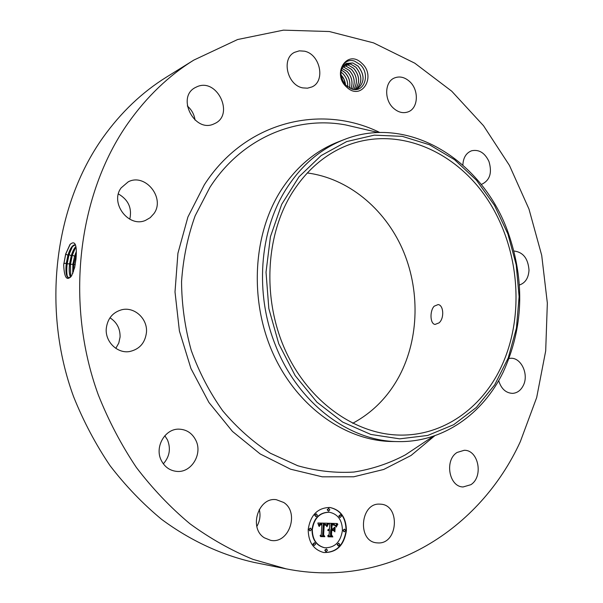 <?xml version="1.0" encoding="UTF-8"?>
<svg xmlns="http://www.w3.org/2000/svg" width="603" height="603" viewBox="0 0 603 603"><rect width="100%" height="100%" fill="white"/><g stroke="black" fill="none" stroke-linecap="round" stroke-linejoin="round"><path stroke-width="0.9" d="M128.22 122.914C146.876 96.601 168.742 75.661 193.819 60.096L237.59 39.534L283.425 30.15L329.336 31.529L373.604 42.896L414.789 63.187L451.737 91.211L483.523 125.726L509.452 165.433L528.982 209.068L541.713 255.371L547.343 303.075L545.692 350.908L536.678 397.55L520.329 441.63C480.335 529.133 387.616 589.319 286.093 568.833L252.989 559.373C231.153 550.358 210.13 538.487 189.922 523.751C170.423 507.462 152.574 488.694 136.368 467.461C121.331 444.999 108.646 420.819 98.319 394.927C64.513 302.487 77.983 194.068 128.22 122.914M286.093 568.833L254.428 562.486C222.168 555.295 190.556 540.801 161.551 519.304C142.775 503.761 125.612 485.89 110.055 465.674C95.628 444.305 83.47 421.316 73.596 396.706C41.298 308.864 54.383 205.804 102.925 137.605C120.954 112.384 142.112 92.236 166.39 77.154L193.819 60.096M259.26 509.377C260.76 515.369 259.946 521.067 256.833 526.479M164.838 435.728L167.506 439.964C170.981 448.753 169.586 456.705 163.33 463.843M109.972 317.804C116.892 322.258 120.261 328.688 120.072 337.069L118.783 343.062L115.814 348.346M118.399 193.955C128.394 199.766 132.185 208.186 129.781 219.221M187.314 105.97C191.656 109.746 194.234 114.449 195.033 120.087M75.978 259.079L75.986 259.041C77.161 244.795 75.149 239.956 69.956 244.516L65.644 254.089L63.692 264.8C64.235 277.817 66.88 281.48 71.629 275.775L74.666 267.476L75.978 259.079M346.815 87.254C331.258 73.965 347.177 48.692 361.687 63.164C376.86 76.219 361.596 101.447 346.815 87.254M264.378 537.816C248.406 528.13 258.453 496.744 276.325 499.699L283.712 502.48C299.736 512.475 289.01 544.26 270.664 540.341L264.378 537.816M195.892 440.416C202.827 454.051 191.355 472.986 176.785 471.395C169.79 470.664 164.596 466.956 161.212 460.262C154.406 446.936 165.079 428.567 178.978 429.148C186.621 429.457 192.259 433.218 195.892 440.416M146.469 332.328C145.172 342.888 139.557 349.295 129.615 351.534C117.412 353.773 105.043 341.758 106.264 328.597C107.477 318.701 112.603 312.429 121.64 309.776C134.341 306.422 147.705 318.716 146.469 332.328M153.931 213.605L150.237 217.66L145.519 220.381C128.65 228.04 109.618 202.992 121.135 187.895L128.228 181.827C145.3 172.797 165.463 198.07 153.931 213.605M213.741 123.999C194.55 133.112 176.159 97.317 195.221 87.593L197.317 86.591C217.336 77.915 234.59 114.789 214.766 123.532L213.741 123.999M302.812 87.895C287.299 85.325 281.058 58.619 294.535 52.34L299.276 50.848L304.425 51.18C320.185 54.172 325.801 81.186 311.872 86.953L307.507 88.181L302.812 87.895M393.623 108.336C383.983 100.098 384.533 81.759 394.475 77.96C399.623 75.963 404.651 77.131 409.543 81.45C419.213 89.9 418.384 108.374 408.11 111.872C403.181 113.598 398.349 112.422 393.623 108.336M462.87 165.011C463.255 157.639 466.187 152.883 471.659 150.758C479.038 149.25 484.797 152.808 488.943 161.446C492.357 172.857 489.847 180.523 481.413 184.435L481.247 184.48M513.892 251.006C523.05 252.062 528.085 258.431 529.004 270.114C528.522 278.036 525.311 283.003 519.371 285.015M509.068 358.476L510.168 358.325C520.909 356.916 529.215 374.29 523.268 385.536C520.788 390.397 517.238 393.013 512.625 393.367C505.879 393.096 501.229 388.845 498.673 380.621M457.134 452.438L464.204 450.298C478.503 449.778 483.719 476.694 470.868 484.691L463.119 486.953C448.971 486.953 444.305 460.014 457.134 452.438M379.702 504.131L380.727 504.183C400.347 505.05 398.153 543.702 378.405 542.949L376.468 542.821C357.066 541.049 360.39 502.744 379.702 504.131M308.201 529.449C310.462 515.06 317.675 507.734 329.841 507.47C340.657 509.806 346.182 517.495 346.408 530.557C344.102 545.459 336.564 552.785 323.781 552.529C313.515 549.77 308.321 542.082 308.201 529.449M63.692 264.8L65.75 254.021L70.242 244.155M75.465 244.773C72.684 244.607 70.174 248.097 67.935 255.227L66.255 263.33C65.395 272.059 66.202 276.958 68.682 278.036L71.44 276.084M346.039 85.415L352.175 89.169C364.498 93.005 370.476 73.928 360.232 64.619L354.466 61.084C343.65 57.375 336.203 72.074 343.522 83.063L346.039 85.415M323.607 552.499C336.308 552.634 343.793 545.308 346.054 530.512C345.851 517.555 340.386 509.867 329.668 507.455M307.281 172.971C347.818 178.171 384.134 208.163 402.201 248.481C420.125 288.927 419.341 337.861 399.525 375.646C388.332 396.638 372.714 412.52 352.687 423.298M68.011 255.242L66.33 263.338C65.719 268.576 65.855 272.646 66.745 275.541L68.78 278.051M67.453 277.071C66.632 273.709 66.534 269.307 67.159 263.888L69.051 254.549L72.737 245.873M344.826 84.043C339.218 75.33 339.708 68.463 346.295 63.436L352.785 62.953L358.144 66.157C365.162 75.428 364.687 83.169 356.735 89.38L356.531 89.47M356.69 89.402C364.642 83.199 365.109 75.458 358.099 66.179L352.883 63.021L346.243 63.458M398.545 441.6L392.274 441.517C346.197 441.072 297.995 407.628 273.694 354.926C249.408 302.261 252.499 236.12 280.176 191.641C295.349 167.747 314.608 151.202 337.944 142.007L343.785 139.73C320.344 148.964 301.003 165.614 285.754 189.689C259.388 231.544 254.76 293.744 275.383 345.044C297.822 403.309 349.665 441.75 398.545 441.6C443.099 442.338 482.928 414.012 503.158 372.187C523.314 328.055 525.077 281.82 508.457 233.467C483.561 161.174 408.962 113.537 343.785 139.73M329.283 512.233L329.11 512.211C319.477 512.377 313.771 518.15 311.985 529.524C312.09 539.504 316.206 545.564 324.339 547.697L324.504 547.728M328.65 508.427L327.18 509.708L328.364 511.118M344.411 529.14L342.934 530.421L344.064 531.816M340.28 514.774L338.818 516.055L339.979 517.457M326.336 548.949L324.783 550.253L325.899 551.655M338.69 543.258L337.175 544.547L338.291 545.941M310.281 528.122L308.751 529.434L309.904 530.851M316.198 513.884L314.698 515.181L315.874 516.598M314.51 542.715L312.949 544.027L314.08 545.436M500.354 368.689C481.021 408.495 443.243 435.449 400.972 435.095C356.433 435.019 309.693 402.827 286.01 351.82C262.335 300.852 265.094 236.662 291.754 193.465C306.565 169.963 325.432 153.795 348.353 144.969C399.005 125.982 456.373 151.353 488.129 200.347C519.974 249.423 525.228 317.766 500.354 368.689M439.052 322.861C444.501 318.354 443.635 305.073 438.14 304.568L434.183 306.196C429.615 310.899 430.029 323.999 435.08 324.429L439.052 322.861M75.405 244.758L71.734 247.026L68.011 255.235L69.051 254.549L71.244 255.755L69.571 263.79C68.863 270.091 69.194 274.553 70.559 277.184M342.421 530.436C340.612 542.135 334.703 547.908 324.678 547.758C316.545 545.617 312.429 539.557 312.324 529.57C314.11 518.188 319.824 512.414 329.457 512.249C337.929 514.125 342.255 520.185 342.421 530.436M329.833 509.837L328.529 511.156L327.527 509.746L328.823 508.427L329.833 509.837M345.557 530.527L344.238 531.854L343.28 530.467L344.592 529.14L345.557 530.527M341.449 516.176L340.152 517.487L339.165 516.093L340.454 514.781L341.449 516.176M327.452 550.351L326.065 551.692L325.13 550.305L326.509 548.956L327.452 550.351M339.813 544.652L338.464 545.986L337.522 544.599L338.871 543.265L339.813 544.652M309.083 529.479L310.455 528.138L311.442 529.547L310.07 530.889L309.083 529.479M315.037 515.218L316.371 513.892L317.382 515.309L316.047 516.635L315.037 515.218M313.289 544.079L314.683 542.73L315.64 544.125L314.246 545.481L313.289 544.079M507.93 234.047L494.528 205.442L476.521 180.274L454.549 159.697L429.464 144.75L402.299 136.346L374.259 135.147L346.71 141.562L321.128 155.589L298.99 176.822L281.699 204.327L270.43 236.723L266.021 272.187L268.84 308.615L278.767 343.793L295.161 375.594L316.937 402.163L342.685 422.085L370.815 434.439L399.699 438.848L427.791 435.426L453.72 424.685L476.325 407.462L494.716 384.82L508.223 357.956L516.432 328.138L519.108 296.676L516.221 264.883L507.93 234.047M75.925 246.582L71.32 255.762L69.647 263.797C69.043 268.961 69.179 272.986 70.061 275.865L70.604 277.139M356.004 89.53C362.433 82.928 362.388 75.503 355.868 67.25L350.66 64.099L345.202 64.076L350.562 64.031L355.913 67.227C362.448 75.496 362.486 82.928 356.026 89.53M327.896 523.231L326.509 526.193L325.703 524.369L323.698 523.992L322.952 534.748L323.879 535.856L320.042 535.758L321.286 534.627L321.881 524.738L320.11 525.002L319.289 526.472L319.989 524.783L321.798 524.474L321.927 523.992L319.748 524.195L318.881 526.125L317.849 523.005L327.896 523.231M328.379 523.871L326.999 526.721L328.1 523.834M326.065 525.349L324.226 524.814L323.623 534.793L324.844 536.7L320.555 536.587L324.399 536.421L323.366 534.869L323.984 524.527L325.507 524.685L326.065 525.349M328.658 523.253L337.273 523.532L335.743 526.449L334.529 524.527L331.401 524.165L331.13 528.793L331.635 528.808L331.876 524.723L334.107 524.851L335.268 525.839L334.213 525.123L332.065 525.002L331.846 528.808L333.097 528.846L334.522 527.218L334.281 531.356L332.984 529.675L331.077 529.622L330.791 534.612L331.778 535.924L327.685 535.818L329.125 534.567L329.374 530.308L328.07 530.632L329.419 529.57L327.731 530.097L329.464 528.741L329.713 524.565L328.658 523.253M337.861 524.158L336.203 527.12L337.605 524.12M335.11 527.587L334.861 531.846L334.891 527.557M333.451 530.519L331.748 530.474L331.499 534.71L332.833 536.904L328.017 536.783L332.389 536.625L331.288 534.823L331.552 530.203L332.909 530.241M75.91 246.506C74.101 248.338 72.548 251.421 71.244 255.755M70.679 277.056L70.461 264.348L72.352 255.069L75.933 246.612M318.633 525.477L319.289 524.241L320.773 523.864M319.899 524.874L321.881 524.738M320.087 535.72L323.54 535.811L322.613 534.703L323.351 523.947L324.113 523.932M326.321 525.68L327.482 523.329M325.952 525.092L324.813 524.55M320.532 536.549L324.354 536.421M323.969 524.768L324.919 524.836M327.851 529.818L329.419 529.57M328.138 530.557L329.374 530.308M327.731 535.781L331.431 535.871L330.444 534.56L330.738 529.577L332.984 529.675M333.956 530.942L334.152 527.648M331.861 524.949L333.67 525.025M334.929 525.296L333.836 524.791M331.13 528.793L331.055 524.12L333.678 524.286M335.57 525.974L336.904 523.525M331.544 530.429L333.105 530.474M327.987 536.738L332.351 536.625M76.362 251.564L74.614 256.283L72.955 264.265L72.79 273.453M76.362 251.398L74.538 256.275L72.88 264.257L72.737 273.589M348.353 65.109L353.697 68.297C359.795 75.714 360.225 82.807 354.994 89.576C360.172 82.807 359.735 75.722 353.652 68.32L348.451 65.177L344.223 64.868L348.353 65.109L349.069 63.76M73.378 271.945L73.762 264.807L76.362 253.335M343.348 65.802L346.16 66.179L351.496 69.353C357.157 75.993 357.918 82.709 353.78 89.493M353.75 89.485C357.873 82.701 357.104 76.001 351.451 69.375L346.258 66.247L343.326 65.825M342.549 66.948L343.974 67.242L349.303 70.4C354.519 76.31 355.566 82.588 352.446 89.236M352.416 89.229C355.521 82.581 354.466 76.317 349.258 70.423L344.079 67.31L342.534 66.978M345.481 84.819L344.034 79.43L340.966 74.923M345.534 84.88C345.112 80.938 343.589 77.591 340.959 74.847M341.856 68.312L347.124 71.448C351.866 76.634 353.154 82.407 351.006 88.777M350.969 88.762C353.102 82.4 351.805 76.641 347.079 71.471L341.848 68.35M347.66 86.862C348.067 81.812 346.446 77.365 342.805 73.521L340.951 72.013M347.622 86.832C347.961 81.639 346.341 77.207 342.76 73.543L340.951 72.066M341.306 69.963L344.961 72.488C349.167 76.943 350.66 82.121 349.423 88.03M341.298 70.001L344.908 72.511C349.16 77.161 350.652 82.332 349.393 88.008M434.823 435.69L411.042 455.484L383.712 469.466L353.742 476.785L322.273 476.822L290.593 469.202L260.157 453.938L232.457 431.424L208.955 402.51L190.932 368.493L179.408 330.994L175.006 291.927L177.923 253.283L187.917 216.99L204.334 184.782C245.052 121.293 321.03 103.467 379.837 132.517M66.255 263.33L63.82 263.413M67.935 255.227L65.644 254.089M433.527 436.135L405.465 454.813C389.304 463.421 372.089 469.172 353.833 472.059C335.215 473.174 316.5 471.056 297.686 465.72L270.385 453.23C252.928 441.939 237.069 427.829 222.793 410.899C209.738 392.583 199.231 372.466 191.279 350.547C184.985 327.972 181.744 305.028 181.548 281.707C183.139 258.627 187.669 236.662 195.138 215.821L209.897 187.375C241.554 138.072 295.907 115.618 345.632 124.927L359.614 128.175M69.571 263.79L67.159 263.888L66.33 263.338M74.538 256.275L72.352 255.069L71.32 255.762M72.88 264.257L70.461 264.348L69.647 263.797M76.249 255.936L75.639 255.597L74.614 256.283M75.224 264.747L72.955 264.265M343.974 67.242L344.682 65.908M346.16 66.179L346.868 64.838M67.144 276.543L66.745 275.541M378.458 132.562L345.632 124.927M72.141 246.514L71.734 247.026M70.461 276.875L70.061 275.865M75.405 247.14L74.991 247.667"/></g></svg>
